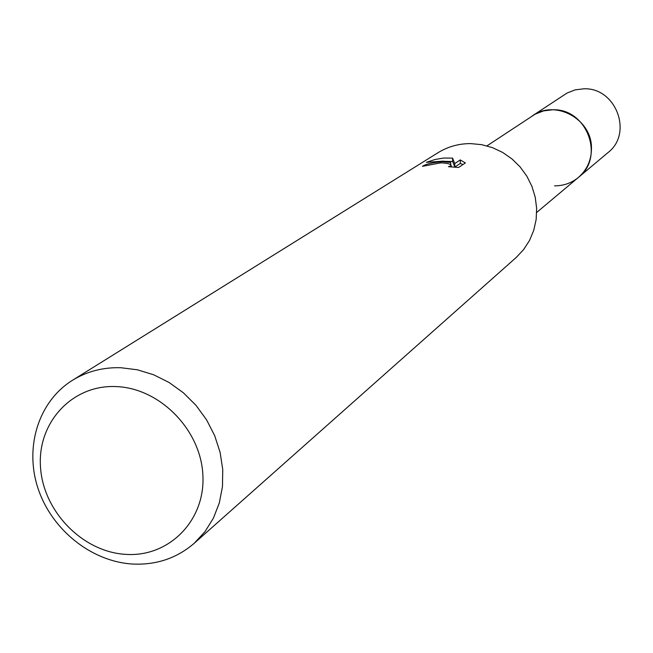 <?xml version="1.0" encoding="UTF-8"?>
<svg xmlns="http://www.w3.org/2000/svg" width="653" height="653" viewBox="0 0 653 653"><rect width="100%" height="100%" fill="white"/><g stroke="black" fill="none" stroke-linecap="round" stroke-linejoin="round"><path stroke-width="0.98" d="M486.967 145.872L535.06 114.218L543.582 110.888L552.732 109.777C586.737 108.267 605.217 157.161 578.452 177.396L607.959 152.614C633.328 133.424 615.959 87.306 583.798 88.808L575.138 89.877L567.065 93.036L532.448 115.793C555.385 99.125 592.042 119.156 591.471 148.264C591.455 160.075 587.112 169.788 578.452 177.396C571.538 183.052 563.572 185.868 554.56 185.852M442.456 161.666L450.692 162.483L443.297 161.128L426.344 162.336L435.078 159.503L443.509 158.05L452.562 158.108L454.741 163.552L460.259 159.936L465.377 162.948L458.594 167.47L448.48 166.695L451.231 165.699C450.88 164.009 447.329 163.062 440.579 162.875L422.458 166.335C425.772 164.099 432.433 162.54 442.456 161.666M120.764 367.721L137.342 369.786L153.651 374.773L169.192 382.552L183.485 392.886L196.088 405.456L206.601 419.879L214.698 435.714L220.134 452.456L222.746 469.597L222.469 486.599L219.318 502.941L213.409 518.139L204.944 531.73L194.178 543.32C176.824 558.233 156.328 565.139 132.69 564.037C91.436 561.662 51.685 529.795 38.054 488.493C24.283 447.24 38.47 401.424 72.45 380.299C86.906 371.418 103.011 367.223 120.764 367.721M72.45 380.299L438.032 152.696C447.934 146.623 458.806 143.587 470.658 143.603L481.685 144.664L492.46 147.635L502.663 152.443L511.976 158.932L520.115 166.915L526.832 176.147L531.917 186.342L535.223 197.19L536.644 208.364L536.154 219.514L533.754 230.313L529.542 240.426L523.649 249.56L516.245 257.437L194.178 543.32M115.736 386.568C159.479 387.784 200.789 429.568 202.871 474.951C205.605 520.359 169.127 557.262 126.021 554.381C82.931 552.169 43.278 511.658 40.519 467.262C37.131 422.85 71.952 384.674 115.736 386.568M450.766 164.825L450.692 162.483M462.904 164.597L460.365 163.381L454.855 167.029L452.676 161.487L452.562 158.108M452.668 161.487L444.864 161.324M460.365 163.381L460.259 159.936M454.855 167.029L454.741 163.552M451.231 165.699L451.272 166.931M578.452 177.396L536.693 212.454"/></g></svg>

